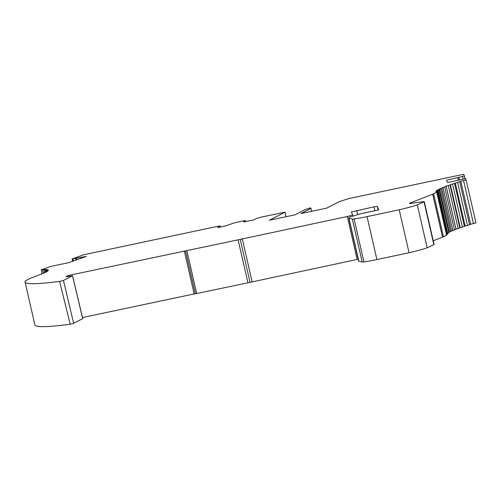 <?xml version="1.0" encoding="UTF-8"?>
<svg xmlns="http://www.w3.org/2000/svg" width="501" height="501" viewBox="0 0 501 501"><rect width="100%" height="100%" fill="white"/><g stroke="black" fill="none" stroke-linecap="round" stroke-linejoin="round"><path stroke-width="0.75" d="M195.44 293.78L247.945 282.796L238.107 239.841L68.205 275.537L68.424 276.446M82.502 317.553L194.163 293.93L184.324 250.976M220.346 227.016L220.033 225.957L217.922 226.264L83.661 254.784L72.069 258.942L86.272 256.437L68.624 262.693L50.989 266.369L41.383 269.776L41.99 273.678M286.015 216.726L285.025 212.161L261.572 217.033L256.612 218.474L253.575 219.989L243.574 221.924L245.603 220.878L245.778 221.636M284.981 212.199L269.331 220.252L295.083 214.804L305.109 209.643L309.631 208.078L310.463 207.902L310.971 208.403L311.635 211.303M310.971 208.403L300.944 213.564L326.69 208.122L339.127 201.721L348.514 198.64L462.097 174.611L463.751 174.373L465.028 178.675L464.377 175.851L462.486 176.465L463.081 179.045M475.95 222.876L466.112 179.922L475.95 222.876L470.652 224.266L460.814 181.312L466.112 179.922L465.573 178.663L447.556 182.533L446.573 180.216L462.486 176.465M460.814 181.312L452.572 184.061L462.41 227.016L459.812 227.73M460.225 227.579L450.386 184.625L452.572 184.061L462.41 227.016L464.346 226.396M25.05 281.963L34.888 324.917A194.307 12.682 -12.9 0 0 70.215 324.235L59.6 281.38A194.307 12.682 -12.9 0 1 25.05 281.963A194.307 12.682 -12.9 0 1 25.47 280.785L31.294 277.88A97.15 6.338 -12.9 0 0 33.968 276.99L46.825 271.786L45.265 271.899L47.996 270.935L46.111 271.116L48.39 270.252L46.167 270.509L48.021 269.77L46.474 269.976L46.562 270.333L46.474 269.976L45.447 270.089L46.862 269.525M367.064 216.601L376.902 259.556L409.06 252.748L399.222 209.794L367.064 216.601A22.082 1.44 167.1 0 1 354.094 218.931A22.082 1.44 167.1 0 1 352.341 219.05L349.009 218.323A83.905 5.473 167.1 0 1 348.759 218.016A83.905 5.473 167.1 0 1 349.159 217.284L360.194 213.827L378.8 209.894L377.291 206.356L373.99 206.825L351.345 211.998L352.616 214.992L347.312 216.495L238.107 239.841M352.341 219.05L362.179 262.004L358.848 261.278L349.009 218.323M247.945 282.796L358.196 259.217M68.205 275.537L66.195 276.577A5.298 0.344 -12.9 0 0 66.057 276.696A5.298 0.344 -12.9 0 0 68.374 276.458L72.501 275.794L63.458 280.454L59.6 281.38M70.215 324.235L73.66 323.327L82.759 318.623L72.545 275.757M245.603 220.878L244.519 220.659L234.863 222.701L225.5 225.926L217.572 227.604L220.171 226.264M470.652 224.266L469.55 224.68M459.718 181.8L469.569 224.767L464.358 226.264M455.979 229.063L446.14 186.109L450.03 185.001L459.862 227.955L455.954 229.076M442.646 187.668L446.178 186.403L456.016 229.358L452.81 230.297M439.822 188.827L443.047 187.668L452.885 230.623L450.412 231.374M437.742 189.823L440.655 188.783L450.493 231.738L448.771 232.282M436.427 190.649L439.026 189.735L448.865 232.689L447.907 233.028M435.895 191.307L438.168 190.518L447.819 233.579M399.222 209.794A22.495 1.465 -12.9 0 0 417.314 204.809L424.028 201.797A5.743 0.376 -12.9 0 0 424.278 201.621A5.743 0.376 -12.9 0 0 421.341 201.953L411.603 203.293A8.83 0.576 167.1 0 1 409.386 203.412A8.83 0.576 167.1 0 1 410.081 203.011L432.695 194.219A17.667 1.152 -12.9 0 0 433.609 193.824L436.809 192.09A97.15 6.338 -12.9 0 1 436.252 191.883L438.099 191.125L447.932 234.08L446.573 234.568M446.648 235.044L443.448 236.779A17.667 1.152 -12.9 0 1 442.533 237.173L433.246 240.787M409.06 252.748A22.495 1.465 -12.9 0 0 427.153 247.763L433.866 244.751A5.743 0.376 -12.9 0 0 434.117 244.576L424.278 201.621M376.902 259.556A22.082 1.44 167.1 0 1 363.933 261.885A22.082 1.44 167.1 0 1 362.179 262.004M348.759 218.016L358.597 260.971A83.905 5.473 -12.9 0 0 358.848 261.278M195.371 293.724L194.163 293.93M417.314 204.809L427.153 247.763M354.094 218.931L363.933 261.885M46.837 269.432L41.12 269.907M450.386 184.625L450.03 185.001M446.14 186.109L445.677 186.353L446.178 186.403M442.596 187.455L443.047 187.668M439.784 188.658L440.655 188.783M437.711 189.704L439.026 189.735M436.415 190.58L438.168 190.518M435.889 191.301L438.099 191.125M455.29 183.022L465.128 225.976M196.711 293.63L186.873 250.682M76.803 259.794L76.459 258.309M75.526 258.472L75.901 260.113M377.291 206.356L378.13 210.032M356.649 210.495L357.608 214.653M352.623 214.998L352.917 216.282L352.616 214.992M347.312 216.495L357.15 259.449M252.091 281.675L242.259 238.72M72.501 275.794L82.703 318.674M63.458 280.454L73.66 323.327M373.99 206.825L374.88 210.721M436.734 192.215L446.566 235.169M433.609 193.824L443.448 236.779M424.028 201.797L433.866 244.751M432.695 194.219L442.533 237.173M410.187 203.469L410.081 203.011M46.988 270.44L47.063 270.772M72.864 258.892L73.353 261.021M42.635 269.701L43.455 273.283M45.096 269.713L45.56 271.755M448.301 185.539L458.139 228.494M444.644 186.898L454.482 229.853M441.694 188.113L451.533 231.067M439.483 189.184L449.322 232.138M438.024 190.092L438.118 190.499M437.329 190.831L437.411 191.175M437.479 191.369L447.312 234.324M458.885 177.373L459.442 179.803M458.283 180.066L457.732 177.648M463.6 180.642L473.439 223.596M457.62 182.445L467.458 225.394M250.018 282.232L240.179 239.278M286.071 216.714L285.025 212.161M41.276 273.953L41.345 274.266M43.65 272.845L43.731 273.202M45.265 271.899L45.359 272.293M46.111 271.116L46.211 271.555M46.167 270.509L46.286 271.016M72.069 258.942L72.607 261.284M45.447 270.089L45.81 271.674M43.95 269.845L44.564 272.513M436.847 192.115L446.685 235.069M454.557 183.46L464.396 226.414M195.39 293.818L185.552 250.869"/></g></svg>

